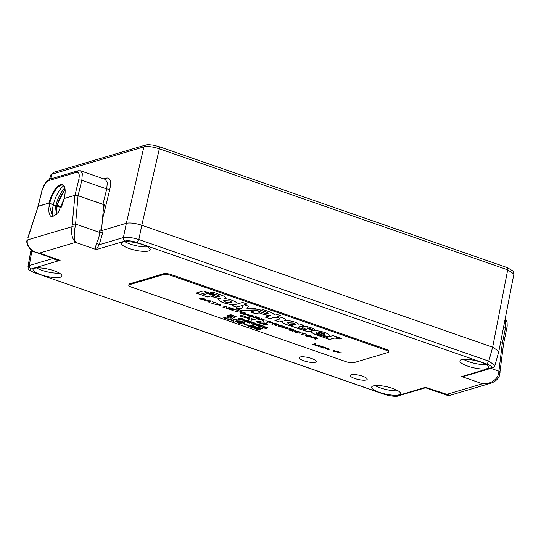 <?xml version="1.0" encoding="UTF-8"?>
<svg xmlns="http://www.w3.org/2000/svg" width="541" height="541" viewBox="0 0 541 541"><rect width="100%" height="100%" fill="white"/><g stroke="black" fill="none" stroke-linecap="round" stroke-linejoin="round"><path stroke-width="0.81" d="M57.021 205.817A0.467 0.413 -106.6 0 1 56.758 205.249L57.366 205.337L57.082 205.823M63.703 185.834A18.793 7.398 -70.8 0 0 53.261 205.059L56.122 206.053L49.657 203.2C52.423 193.495 56.203 187.49 60.998 185.191L61.87 185.036M50.624 178.922L51.855 174.202L53.478 172.396L50.611 175.088L51.855 174.202L143.872 146.854C147.679 146.063 152.833 146.706 159.331 148.789L507.701 269.837L513.896 273.989L513.226 271.156L507.343 267.639L158.973 146.591L153.123 145.11C145.84 144.258 147.03 144.907 145.502 145.056L145.637 145.015M507.025 267.639C507.735 267.565 507.965 268.295 507.701 269.837L492.662 347.16L141.81 225.252C135.331 223.21 130.185 222.554 126.371 223.271L99.74 231.183M492.662 347.16L141.81 225.252L159.331 148.789C159.588 147.247 159.365 146.516 158.655 146.591M469.5 374.724L461.723 376.57L490.701 367.961C492.628 367.075 491.377 365.784 486.941 364.079L136.988 242.483L138.834 239.541C132.322 237.533 127.176 236.877 123.389 237.56L99.226 244.742L96.278 249.59C95.405 248.319 95.547 246.094 96.697 242.916C98.347 239.683 99.328 236.187 99.652 232.427L75.591 224.069L75.111 227.092C73.813 233.935 73.955 239.027 75.544 242.382C72.095 238.791 70.925 233.563 72.021 226.699L27.449 239.94C25.846 245.371 31.933 252.316 39.378 253.134L35.814 252.37L56.791 259.653L60.112 260.336L31.141 268.951C29.728 268.302 29.106 267.159 29.275 265.53L31.791 251.376L32.92 251.044L30.526 252.356L28.01 266.537C28.741 268.356 25.867 269.066 34.577 272.826L34.563 272.82M102.465 219.389L109.809 189.37C111.399 181.438 110.378 177.658 106.739 178.009L103.825 178.875M53.478 172.396L145.509 145.049L143.872 146.854L126.371 223.271L102.993 230.216L99.835 229.824L99.652 232.427L102.858 232.184L99.226 244.742L96.697 242.916M80.474 170.767L82.333 173.695L81.826 180.281L78.046 195.72L104.332 204.728L103.277 210.07M105.387 179.511L107.314 182.608L106.726 188.931L102.952 204.37M104.332 204.728L103.723 204.904M500.574 342.534L502.318 343.143L500.574 342.534M503.313 344.164L502.318 343.143L505.598 327.528L505.172 318.859M106.739 178.009L105.522 179.463L80.568 170.794L78.215 170.733M503.529 344.035L507.194 326.101L507.079 321.969L505.226 318.595M78.046 195.72L74.956 195.321L64.23 198.506C66.212 188.802 64.974 184.156 60.531 184.576C55.615 186.936 51.733 193.103 48.9 203.064L37.931 206.513M64.758 187.97A18.793 7.398 -70.8 0 0 55.912 205.499L56.217 206.087L55.73 206.392A18.793 7.398 -70.8 0 0 55.04 215.71M56.879 206.135L56.575 206.141A0.467 0.413 -106.6 0 1 57.082 205.844L57.197 206.209L56.656 205.965M463.468 359.359A14.803 3.706 -167.2 0 0 486.251 364.539M487.204 368.631A14.803 3.706 12.8 0 1 470.548 367.021A14.803 3.706 12.8 0 1 459.924 360.888A14.803 3.706 12.8 0 1 461.507 359.697A14.803 3.706 12.8 0 1 478.156 361.314A14.803 3.706 12.8 0 1 488.787 367.447A14.803 3.706 12.8 0 1 487.204 368.631M124.863 241.705A14.803 3.706 -167.2 0 0 147.652 246.879M148.599 250.977A14.803 3.706 12.8 0 1 131.95 249.36A14.803 3.706 12.8 0 1 121.319 243.234A14.803 3.706 12.8 0 1 122.902 242.043A14.803 3.706 12.8 0 1 139.558 243.66A14.803 3.706 12.8 0 1 150.182 249.793A14.803 3.706 12.8 0 1 148.599 250.977M375.197 385.591A14.803 3.706 -167.2 0 0 397.987 390.771M398.94 394.862A14.803 3.706 12.8 0 1 382.284 393.253A14.803 3.706 12.8 0 1 371.653 387.119A14.803 3.706 12.8 0 1 373.236 385.936A14.803 3.706 12.8 0 1 389.892 387.545A14.803 3.706 12.8 0 1 400.516 393.679A14.803 3.706 12.8 0 1 398.94 394.862M36.592 267.937A14.803 3.706 -167.2 0 0 59.382 273.117M60.335 277.208A14.803 3.706 12.8 0 1 43.679 275.599A14.803 3.706 12.8 0 1 33.048 269.465A14.803 3.706 12.8 0 1 34.631 268.282A14.803 3.706 12.8 0 1 51.287 269.891A14.803 3.706 12.8 0 1 61.917 276.025A14.803 3.706 12.8 0 1 60.335 277.208M366.264 379.992A8.69 2.178 12.8 0 1 356.485 379.045A8.69 2.178 12.8 0 1 350.243 375.447A8.69 2.178 12.8 0 1 351.17 374.751A8.69 2.178 12.8 0 1 360.948 375.697A8.69 2.178 12.8 0 1 367.19 379.295A8.69 2.178 12.8 0 1 366.264 379.992M315.268 362.274A8.69 2.178 12.8 0 1 305.489 361.327A8.69 2.178 12.8 0 1 299.247 357.729A8.69 2.178 12.8 0 1 300.174 357.026A8.69 2.178 12.8 0 1 309.959 357.98A8.69 2.178 12.8 0 1 316.201 361.577A8.69 2.178 12.8 0 1 315.268 362.274M136.988 242.483C132.058 240.934 128.149 240.427 125.255 240.982L96.278 249.59L75.544 242.382L39.378 253.134L60.112 260.336C56.961 260.444 54.736 259.781 53.437 258.348M31.141 268.951C29.214 269.837 30.465 271.129 34.895 272.826L384.847 394.423C389.777 395.978 393.686 396.479 396.587 395.931L425.557 387.322L426.207 388.019L424.861 387.985L425.557 387.322L449.902 395.37L490.586 383.278L482.464 383.779C489.233 384.779 497.436 379.674 498.349 374.156L498.903 371.16L490.876 368.367M490.701 367.961L492.114 367.995C493.845 367.271 494.799 366.392 494.968 365.364L488.787 361.138L138.834 239.541L141.81 225.252M447.204 395.309L446.298 394.524L482.464 383.779L461.723 376.57L465.301 375.968M491.363 383.028L490.572 383.278C494.515 382.25 499.093 378.544 499.58 375.001L498.349 374.156M53.221 258.415L29.275 265.53L28.01 266.537M35.814 252.37L35.3 252.174M494.968 365.364L498.856 351.359L492.668 347.16L488.787 361.138L486.941 364.079M28.112 237.438L38.222 206.236L48.9 203.064L52.524 216.785L58.252 212.349L64.23 198.506L74.915 195.335L72.021 226.699L75.111 227.092M101.525 230.223L103.75 204.647L78.06 195.72L74.915 195.335M503.272 344.177C503.799 343.934 503.475 343.589 502.312 343.136L498.903 371.16C500.073 371.66 500.371 372.201 499.789 372.783M38.222 206.236L27.922 237.384M51.517 216.711A16.703 6.58 109.2 0 1 50.665 216.157A16.703 6.58 109.2 0 1 49.657 203.2L53.261 205.059A18.793 7.398 -70.8 0 0 52.835 216.738M64.23 198.506L64.595 198.763M56.237 206.094L55.73 206.392L56.575 206.141L56.021 214.912M295.974 324.654L293.635 323.031L287.359 322.72M293.614 323.119L287.345 322.767L289.692 324.343L295.968 324.695L293.614 323.119M265.462 317.073L269.905 318.615L274.476 317.256A2.881 0.724 12.8 0 1 274.503 317.249A2.881 0.724 12.8 0 1 277.743 317.56A2.881 0.724 12.8 0 1 279.819 318.757A2.881 0.724 12.8 0 1 279.798 318.798M274.483 317.337A2.881 0.724 12.8 0 1 277.729 317.648A2.881 0.724 12.8 0 1 279.798 318.845A2.881 0.724 12.8 0 1 279.487 319.075A2.881 0.724 12.8 0 1 279.467 319.082L274.889 320.441L279.454 322.03L282.632 321.084A9.109 2.279 -167.2 0 0 282.118 321.638A9.109 2.279 -167.2 0 0 283.186 323.112A8.852 2.218 -167.2 0 0 286.656 324.708A5.775 1.447 -167.2 0 0 292.438 325.952L291.531 326.223L303.893 330.517A5.904 1.474 -167.2 0 0 311.46 331.525A9.535 2.387 -167.2 0 0 316.492 334.893L329.679 339.478L333.851 338.24A3.483 0.872 12.8 0 1 339.051 339.018L341.412 338.314A4.456 1.116 -167.2 0 0 336.387 337.307L337.266 337.043L332.979 335.555L326.845 337.381L318.264 334.399A3.828 0.96 12.8 0 1 316.005 332.958A3.828 0.96 12.8 0 1 316.154 332.769L327.515 336.718A9.285 2.326 -167.2 0 0 328.549 336.522A9.285 2.326 -167.2 0 0 329.543 335.778A9.285 2.326 -167.2 0 0 322.876 331.931A9.285 2.326 -167.2 0 0 312.434 330.923A9.285 2.326 -167.2 0 0 312.001 331.085A5.789 1.447 -167.2 0 0 310.304 329.767A27.449 6.871 12.8 0 1 307.038 328.157L307.944 327.954A2.306 0.575 12.8 0 1 309.195 328.346L314.125 330.429A6.079 1.522 -167.2 0 0 314.591 330.01A6.079 1.522 -167.2 0 0 314.49 329.584A7.885 1.975 -167.2 0 0 307.254 326.683A5.099 1.278 -167.2 0 0 301.844 326.764A5.099 1.278 -167.2 0 0 302.034 327.244A28.666 7.175 -167.2 0 0 306.253 329.53L306.49 330.044A1.921 0.48 12.8 0 1 304.684 329.679L297.861 327.305L303.961 325.472L299.396 323.89L298.558 324.133A6.668 1.67 -167.2 0 0 295.312 322.294A8.737 2.191 -167.2 0 0 284.12 320.637A11.03 2.759 -167.2 0 0 284.255 320.603A11.03 2.759 -167.2 0 0 285.432 319.717A11.03 2.759 -167.2 0 0 285.438 319.67A5.681 1.42 -167.2 0 0 282.044 317.662A5.559 1.393 -167.2 0 0 277.026 316.58L280.366 315.586L275.802 313.996L273.922 314.558A8.71 2.178 -167.2 0 0 269.087 311.663L261.12 308.897L258.801 309.587L266.578 312.292A2.962 0.744 12.8 0 1 268.14 313.34A2.962 0.744 12.8 0 1 267.822 313.577A2.962 0.744 12.8 0 1 264.17 313.158L256.157 310.372L250.639 312.015L255.832 313.821L259.119 312.84L261.932 313.821A8.203 2.056 -167.2 0 0 270.642 315.531L265.313 317.114L269.885 318.703L274.456 317.344A2.881 0.724 12.8 0 1 274.483 317.337M316.018 332.918A3.828 0.96 12.8 0 1 316.025 332.871A3.828 0.96 12.8 0 1 316.174 332.681L327.535 336.63A9.285 2.326 -167.2 0 0 328.57 336.434A9.285 2.326 -167.2 0 0 329.55 335.731M284.12 320.637L284.14 320.549A11.03 2.759 -167.2 0 0 284.275 320.509A11.03 2.759 -167.2 0 0 285.438 319.67M232.021 302.399L230.04 300.938L223.724 300.613M230.02 301.026L223.71 300.661L225.705 302.081L232.015 302.446L230.02 301.026M219.335 296.725A2.955 0.737 12.8 0 1 215.453 296.225L207.697 293.533L202.178 295.176L207.379 296.982L210.665 296.001L212.701 296.711A9.123 2.286 -167.2 0 0 220.106 298.578A9.474 2.374 -167.2 0 0 218.665 299.444A9.474 2.374 -167.2 0 0 224.914 303.203A9.474 2.374 -167.2 0 0 235.531 304.536L232.069 305.564L236.633 307.153L243.234 305.192L241.732 308.668L236.295 308.722L241.137 310.406L259.267 309.946L254.432 308.262L246.953 308.607L248.407 306.172L244.498 304.813L247.122 304.035L242.557 302.446L236.485 304.252A9.569 2.394 -167.2 0 0 237.019 303.677A9.569 2.394 -167.2 0 0 224.069 298.524A11.057 2.766 -167.2 0 0 224.102 298.517A11.057 2.766 -167.2 0 0 225.286 297.624A11.057 2.766 -167.2 0 0 225.279 297.28A4.896 1.224 -167.2 0 0 223.873 296.17A16.25 4.071 -167.2 0 0 219.991 294.608L212.667 292.059L210.341 292.749L218.097 295.44A2.955 0.737 12.8 0 1 219.653 296.488A2.955 0.737 12.8 0 1 219.335 296.725M224.069 298.524L224.089 298.436A11.057 2.766 -167.2 0 0 224.123 298.422A11.057 2.766 -167.2 0 0 225.293 297.584M214.473 295.21L215.027 295.048L203.24 290.95L196.119 293.066L200.102 294.453L206.669 292.498L214.899 295.001M248.109 325.175L247.399 325.384L244.329 324.323L245.039 324.106L248.109 325.175M241.834 321.773L237.959 321.442C236.999 321.692 237.303 322.125 238.872 322.74L241.252 323.329L241.807 323.16L239.798 322.463L240.502 322.253L244.099 323.504L242.395 324.012L238.277 322.991L235.7 321.361L236.336 320.901L240.387 321.05L242.544 321.658C244.376 322.28 245.114 322.801 244.755 323.241L241.834 321.773L237.425 321.753M244.89 323.058L243.058 322.605M243.01 322.734L241.813 321.861M231.372 319.582L226.104 318.723L231.183 319.034L230.676 317.574L232.529 318.216L232.846 319.143L237.546 319.961L233.036 319.684L233.617 321.334L231.758 320.691L231.392 319.488L227.957 319.366M229.458 317.148L225.205 318.412L223.622 317.858L227.869 316.6L229.458 317.148M263.426 327.285L265.712 328.177L263.704 326.629L266.585 327.102C267.856 327.528 268.289 327.866 267.869 328.11L264.847 327.116C266.422 327.718 267.085 328.198 266.828 328.563L263.616 328.035C262.243 327.562 261.797 327.183 262.284 326.906L263.352 327.352M265.712 328.177L263.704 326.629M268.072 327.954L266.787 327.663M266.74 327.65L264.847 327.116M267.071 328.401L263.616 328.035M261.12 326.825L256.251 325.452L259.227 324.566L263.521 326.061L259.842 325.1L259.193 325.297L262.155 326.324L261.661 326.473L258.699 325.445L257.861 325.689L261.12 326.825M258.043 324.16L255.068 325.04L253.959 324.654L256.934 323.775L258.043 324.16M250.625 322.686L249.367 323.058L248.258 322.673L251.234 321.794L253.655 322.632C255.034 323.065 255.508 323.403 255.075 323.653L252.809 323.396L253.364 324.451L252.072 323.998L250.645 322.598L249.367 323.058M255.291 323.504L252.809 323.396M264.508 322.97L259.721 323.072L264.508 322.97M257.428 321.78L259.619 322.443L257.347 321.408L259.288 321.178L261.803 322.057L258.517 321.597L259.646 321.868L260.316 322.673L257.59 322.355L256.718 321.55L257.367 321.76M260.573 322.497L259.267 322.72M254.114 319.562L251.7 320.279L250.95 320.022L253.364 319.305L251.666 318.71L256.13 320.062L254.135 319.474L251.7 320.279M246.277 317.858L249.719 317.831L249.09 319.379L248.299 319.102L248.535 318.642L246.297 317.77L244.83 317.898M311.731 336.495L311.278 336.854L307.017 336.36C305.374 335.731 304.955 335.264 305.766 334.96L310.074 335.454C311.744 336.089 312.143 336.563 311.278 336.854L311.731 336.543M305.361 335.258L305.766 334.96M273.739 323.91L271.589 324.025L274.564 323.139L277.073 324.012C278.277 324.397 278.656 324.701 278.202 324.918L275.876 324.627L276.505 325.729L273.76 323.822L272.407 324.302M278.419 324.762L275.876 324.627M260.552 319.521L258.706 319.548L261.682 318.663L262.493 318.947L261.127 319.352L266.273 320.258L262.615 319.785L263.447 321.192L262.439 320.847L261.83 319.69L259.524 319.826M255.082 317.425L252.931 317.54L255.907 316.654L258.415 317.526C259.619 317.919 259.998 318.223 259.545 318.439L257.218 318.142L257.847 319.244L255.102 317.337L253.749 317.824M259.761 318.284L257.218 318.142M244.241 313.083L239.798 312.975L241.32 311.589L242.165 311.88L240.725 313.029L244.721 312.766L245.702 313.111L244.424 314.314L248.948 314.24L244.518 314.619L243.619 314.301L244.85 313.043L240.765 313.313M238.831 310.94L236.201 311.724L235.382 311.44L238.013 310.662L236.512 309.912L241.022 311.481L238.851 310.852L236.201 311.724M233.212 310.466L228.647 309.1L231.622 308.214L235.693 309.635L232.096 308.6L231.176 308.87L233.868 310.034L230.831 308.979L229.803 309.283L233.212 310.466M225.908 306.72L223.683 307.376L222.872 307.092L225.847 306.213L226.706 306.51L227.254 308.133L229.472 307.471L230.29 307.755L227.315 308.64L226.456 308.336L225.928 306.632L223.683 307.376M216.968 304.455L220.714 304.427L220.031 306.111L219.173 305.807L219.43 305.307L216.988 304.367L215.392 304.495M205.83 299.322L205.492 300.086L199.25 298.889L202.226 298.003L205.81 299.41L205.492 300.086L205.81 299.41M346.051 361.692A5.87 1.467 -167.2 0 0 353.773 362.686L387.924 352.536A5.87 1.467 -167.2 0 0 388.553 352.063A5.87 1.467 -167.2 0 0 385.456 349.98L171.274 275.565A5.87 1.467 -167.2 0 0 163.551 274.571L129.4 284.722A5.87 1.467 -167.2 0 0 128.772 285.195A5.87 1.467 -167.2 0 0 131.869 287.271L346.051 361.692M206.676 300.877L210.422 300.85L209.746 302.534L208.88 302.23L209.137 301.729L206.696 300.789L205.1 300.918M215.21 302.737L212.579 303.521L211.768 303.237L214.398 302.453L212.545 301.81L217.408 303.278L215.23 302.649L212.579 303.521M253.837 316.377L253.377 316.735L249.117 316.242C247.474 315.613 247.061 315.146 247.866 314.842L252.174 315.335C253.844 315.971 254.25 316.444 253.377 316.735L253.83 316.424M247.46 315.146L247.866 314.842M268.295 322.091L266.26 322.172L269.235 321.286L272.184 322.328L272.671 323.031L268.316 322.003L267.071 322.456M272.901 322.869L269.709 322.585M284.485 327.028L284.032 327.386L279.771 326.892C278.128 326.264 277.709 325.797 278.514 325.493L282.828 325.986C284.498 326.622 284.897 327.095 284.032 327.386L284.485 327.075M278.115 325.79L278.514 325.493M288.434 328.177L285.804 328.962L284.992 328.678L287.623 327.893L285.77 327.251L290.632 328.718L288.454 328.089L285.804 328.962M293.107 331.281L288.542 329.915L291.518 329.029L295.589 330.443L291.991 329.415L291.078 329.685L293.77 330.842L290.733 329.787L289.705 330.098L293.107 331.281M299.728 332.377L298.889 331.694L295.907 331.498C295.136 331.68 295.332 332.005 296.488 332.478L299.565 333.128L296.218 332.607C294.527 331.964 294.148 331.498 295.088 331.214L299.254 331.694L300.613 332.722L298.869 331.782L295.467 331.748M294.595 331.572L295.088 331.214M300.674 332.62L299.761 332.336M304.502 333.763L301.871 334.548L301.06 334.264L303.69 333.479L301.837 332.837L306.7 334.304L304.522 333.675L301.871 334.548M312.982 337.543L310.832 337.658L313.807 336.773L316.309 337.645C317.52 338.037 317.898 338.341 317.445 338.558L315.112 338.26L315.748 339.363L313.002 337.456L311.643 337.942M317.662 338.402L315.112 338.26M244.836 316.586L244.065 315.951L241.32 315.782C240.617 315.951 240.792 316.248 241.854 316.681L244.688 317.283L241.611 316.803C240.055 316.215 239.71 315.788 240.569 315.525L244.397 315.964L245.648 316.911L244.045 316.045L240.921 316.012M240.116 315.849L240.569 315.525M245.702 316.81L244.863 316.546M264.962 323.329L266.632 323.707L267.464 324.451L265.611 323.613L264.069 323.66L265.719 324.005L266.402 324.81L263.785 324.505C262.561 323.998 262.378 323.653 263.244 323.471L264.962 323.329M267.592 324.323L266.808 324.147M266.747 324.228L266.273 323.788M266.652 324.634L263.785 324.505M262.71 323.795L263.244 323.471M231.832 315.051L228.857 315.937L227.747 315.552L230.723 314.666L231.832 315.051M233.178 316.749L229.492 316.154L233.043 316.37L232.684 315.349L233.983 315.795L234.212 316.444L237.499 317.019L234.341 316.823L234.747 317.98L233.448 317.526L233.198 316.661L230.784 316.607M239.44 318.947L241.726 319.846L239.717 318.291L242.591 318.764C243.869 319.19 244.295 319.528 243.876 319.778L240.86 318.777C242.436 319.379 243.092 319.866 242.841 320.231L239.629 319.704C238.256 319.224 237.81 318.852 238.29 318.575L239.365 319.014M241.726 319.846L239.717 318.291M244.086 319.623L242.801 319.271M242.747 319.312L240.86 318.777M243.085 320.062L239.629 319.704M247.792 322.193L242.929 320.82L245.905 319.941L250.199 321.428L246.52 320.475L245.871 320.664L248.833 321.692L248.333 321.841L245.371 320.813L244.532 321.063L247.792 322.193M255.183 326.372L254.277 327.163L251.741 327.386L249.428 326.865L247.9 325.858L248.887 325.283L251.416 325.06L253.729 325.581L255.23 326.581M255.812 328.204L256.42 328.833L258.429 329.063L257.949 328.455L255.183 327.636L258.49 327.271L262.507 328.671L261.688 328.908L258.943 327.954L257.861 328.069L259.038 328.373C260.464 328.942 260.796 329.347 260.032 329.611L255.778 329.07C254.263 328.515 253.783 328.076 254.344 327.751L255.71 328.286M260.431 329.334L258.537 329.679M315.389 344.015L313.435 344.597L312.799 344.374L315.112 343.684L316.066 344.015L315.308 345.016L319.427 345.185L317.114 345.875L316.485 345.652L318.439 345.07L314.625 345.009L315.41 343.92L313.435 344.597M319.366 346.098L317.925 346.152L319.616 345.652L323.024 346.815L323.457 347.329L322.301 347.674L321.726 347.478L322.767 347.166L322.619 346.849L320.4 347.018L319.826 346.815L320.901 346.497L320.725 346.193L319.386 346.01L318.5 346.355M323.024 346.815L323.457 347.329L322.301 347.674M322.767 347.166L322.639 346.761L321.368 346.727M320.901 346.497L319.386 346.01M324.539 347.897L323.105 347.958L324.796 347.45L328.204 348.62L328.63 349.128L327.481 349.472L326.906 349.276L327.947 348.965L327.799 348.647L325.581 348.817L325.006 348.614L326.081 348.296L325.905 347.991L324.559 347.809L323.68 348.154M326.338 347.971L326.913 348.296M328.204 348.62L328.63 349.128L327.481 349.472M327.947 348.965L327.819 348.56L326.541 348.526M326.081 348.296L324.559 347.809M328.096 349.919L329.32 349.926L328.096 349.919M334.669 351.339L333.06 351.413L334.04 351.123L333.641 350.128L334.392 350.385L334.636 351.15L337.726 351.542L334.69 351.251L333.689 351.63M338.754 352.759L337.144 352.833L338.125 352.543L337.76 351.555L338.477 351.806L338.72 352.57L341.811 352.962L338.774 352.671L337.773 353.05M388.553 352.063L388.756 351.177A5.87 1.467 -167.2 0 0 385.659 349.094L171.477 274.672A5.87 1.467 -167.2 0 0 163.754 273.685L129.603 283.836A5.87 1.467 -167.2 0 0 128.974 284.302L128.772 285.195M205.512 299.998L201.32 299.606M201.34 299.518L199.399 298.842M204.687 299.802L204.782 299.058L204.708 299.714L204.782 299.058L202.719 298.301L200.413 299.072L203.173 299.897L204.687 299.802L204.762 299.146L202.699 298.389L200.413 299.072M205.12 300.83L204.498 300.613M210.408 300.843L209.746 302.534M209.766 302.446L208.921 302.149M206.696 300.789L209.137 301.729M209.624 300.796L207.284 300.769L209.232 301.547L209.624 300.796L207.264 300.857M212.599 303.427L211.916 303.19M212.694 301.763L214.398 302.453M217.083 303.291L215.23 302.649M215.413 304.407L214.791 304.191M220.701 304.421L220.031 306.111M220.052 306.017L219.213 305.726M216.988 304.367L219.43 305.307M219.916 304.367L217.577 304.346L219.524 305.117L219.916 304.367L217.556 304.434M223.704 307.288L223.02 307.051M230.162 307.707L227.315 308.64M227.335 308.546L226.456 308.336M226.476 308.248L225.928 306.632M232.887 310.48L228.796 309.06M235.369 309.648L232.096 308.6M232.116 308.512L231.176 308.87M233.888 309.939L230.831 308.979M230.851 308.884L229.803 309.283M236.221 311.636L235.531 311.4M236.316 309.973L238.013 310.662M240.704 311.494L238.851 310.852M240.786 313.225L239.879 312.908M242.097 311.859L240.725 313.029M245.655 313.09L245.032 313.841M245.053 313.753L244.424 314.314M248.745 314.165L244.518 314.619M244.539 314.524L243.693 314.233M244.262 312.996L244.85 313.043M253.398 316.647L249.117 316.242M249.137 316.147C247.494 315.525 247.081 315.058 247.886 314.754M252.958 316.147L252.566 316.451C253.276 316.255 253.032 315.91 251.835 315.437L248.333 315.329M252.586 316.363C253.296 316.16 253.053 315.822 251.856 315.349L248.333 315.281M248.691 315.038L248.677 315.132C248.008 315.335 248.272 315.667 249.455 316.133L252.566 316.451M253.77 317.736L253.08 317.493M257.827 319.143L256.914 318.92M256.934 318.832L256.819 318.487M256.84 318.399L256.306 317.858M256.326 317.77L255.102 317.337M258.747 318.067L256.4 316.952L255.447 317.236L258.841 318.02M256.4 316.952L255.426 317.324M258.726 318.155L256.38 317.04M259.545 319.738L258.855 319.501M262.365 318.899L261.127 319.352M265.854 320.11L262.615 319.785M263.372 321.07L262.439 320.847M262.459 320.752L261.83 319.69M261.851 319.596L260.573 319.433M267.092 322.362L266.409 322.125M269.729 322.49L268.316 322.003M271.846 322.754L271.744 322.301L269.722 321.584L268.64 321.99L271.846 322.754L269.702 321.672L268.64 321.99M272.427 324.215L271.738 323.978M276.485 325.628L275.572 325.405M275.592 325.317L275.477 324.972M275.497 324.877L274.963 324.343M274.984 324.255L273.76 323.822M277.405 324.553L275.058 323.437L274.104 323.721L277.499 324.505M275.058 323.437L274.084 323.809M277.384 324.641L275.038 323.525M284.052 327.298L279.771 326.892M279.792 326.798C278.148 326.176 277.729 325.709 278.534 325.405M283.612 326.798L283.22 327.102C283.924 326.906 283.68 326.561 282.483 326.088L278.987 325.98M283.241 327.014C283.944 326.811 283.7 326.473 282.503 326L278.987 325.932M279.345 325.689L279.325 325.777C278.662 325.986 278.926 326.318 280.11 326.784L283.22 327.102M285.824 328.874L285.141 328.637M285.918 327.21L287.623 327.893M290.307 328.732L288.454 328.089M292.782 331.288L288.691 329.868M295.271 330.456L291.991 329.415M292.012 329.327L291.078 329.685M293.79 330.754L290.733 329.787M290.754 329.699L289.705 330.098M299.586 333.04L296.218 332.607M296.238 332.519C294.547 331.876 294.169 331.41 295.109 331.126M295.927 331.41L295.467 331.707M301.892 334.453L301.209 334.216M301.986 332.789L303.69 333.479M306.375 334.318L304.522 333.675M311.298 336.766L307.017 336.36M307.038 336.265C305.395 335.643 304.975 335.177 305.787 334.872M310.859 336.265L310.466 336.57C311.176 336.367 310.926 336.029 309.729 335.555L306.233 335.447M310.487 336.482C311.19 336.279 310.947 335.941 309.75 335.467L306.233 335.4M306.591 335.156L306.571 335.244C305.908 335.454 306.172 335.785 307.356 336.252L310.466 336.57M311.663 337.855L310.98 337.611M315.721 339.261L314.815 339.038M314.835 338.95L314.72 338.605M314.74 338.517L314.199 337.976M314.22 337.888L313.002 337.456M316.641 338.186L314.294 337.07L313.34 337.354L316.735 338.139M314.294 337.07L313.32 337.442M316.62 338.274L314.274 337.158M244.708 317.195L241.611 316.803M241.631 316.708C240.076 316.12 239.731 315.701 240.589 315.437M241.34 315.694L240.921 315.964M244.85 317.81L244.302 317.614M249.705 317.831L249.09 319.379M249.11 319.285L248.339 319.021M246.297 317.77L248.535 318.642M248.982 317.777L246.831 317.75L248.623 318.466L248.982 317.777L246.811 317.838M251.714 320.191L251.098 319.981M251.815 318.669L253.364 319.305M255.832 320.062L254.135 319.474M259.288 322.632L257.59 322.355M257.611 322.267L256.738 321.462M257.448 321.692L257.935 322.172M259.639 322.355L259.139 321.895M259.159 321.807L257.989 321.658M258.01 321.564L257.536 321.388M261.472 322.071L259.497 321.476M259.518 321.388L258.517 321.597M264.299 322.903L260.282 323.268M260.302 323.173L259.95 323.051M266.294 323.701L265.611 323.613M265.631 323.525L264.069 323.66M263.805 324.417C262.581 323.91 262.399 323.565 263.264 323.383M265.881 324.411L263.406 323.897M265.726 324.492L265.239 323.944L263.406 323.856M263.568 323.728L264.049 324.397L265.705 324.58M231.704 315.004L228.857 315.937M228.877 315.849L227.896 315.504M230.804 316.519L229.824 316.174M232.745 315.369L233.043 316.37M237.181 316.911L234.341 316.823M234.706 317.871L233.448 317.526M233.469 317.439L233.198 316.661M239.649 319.609C238.277 319.136 237.83 318.764 238.31 318.487M239.677 318.568L239.731 318.203M247.663 322.152L247.298 322.341M247.318 322.253L243.078 320.779M250.07 321.388L249.699 321.577M249.719 321.489L246.52 320.475M246.54 320.38L245.871 320.664M248.704 321.652L248.333 321.841M248.353 321.753L245.371 320.813M245.391 320.725L244.532 321.063M249.387 322.97L248.407 322.632M253.337 324.343L252.072 323.998M252.086 323.91L251.923 323.511M251.944 323.423L250.645 322.598M253.939 323.281L251.869 322.233L251.125 322.537L253.939 323.281L251.849 322.321L251.125 322.537M257.915 324.113L255.068 325.04M255.088 324.952L254.108 324.614M260.992 326.778L260.62 326.974M260.64 326.886L256.4 325.411M263.393 326.02L263.027 326.209M263.048 326.122L259.842 325.1M259.863 325.013L259.193 325.297M262.027 326.277L261.661 326.473M261.682 326.385L258.699 325.445M258.72 325.351L257.861 325.689M263.636 327.947C262.263 327.474 261.817 327.095 262.304 326.818M263.663 326.899L263.724 326.541M229.33 317.107L225.205 318.412M225.225 318.324L223.771 317.817M227.977 319.278L226.442 318.744M230.73 317.594L231.183 319.034M237.235 319.853L233.036 319.684M233.577 321.226L231.758 320.691M231.778 320.603L231.392 319.488M239.947 322.416L241.807 323.16M243.971 323.457L242.395 324.012M242.415 323.917L238.277 322.991M238.297 322.903L235.707 321.32M237.979 321.354L237.431 321.706M247.981 325.127L247.399 325.384M247.42 325.297L244.478 324.275M255.203 326.277L254.277 327.163M254.297 327.075L251.741 327.386M251.761 327.298L249.428 326.865M249.448 326.771L247.913 325.81M253.567 326.135L251.693 325.506L250.483 325.75C249.557 325.865 249.448 326.142 250.152 326.561M250.483 325.75L250.463 325.838C249.536 325.959 249.428 326.23 250.131 326.649L249.604 326.223M250.131 326.649L252.688 326.608C253.614 326.494 253.729 326.216 253.019 325.797L250.463 325.838M253.587 326.088L253.039 325.702M258.557 329.584L255.778 329.07M255.798 328.982C254.284 328.428 253.803 327.988 254.365 327.663M258.449 328.975L257.949 328.455M257.969 328.367L256.468 328.15M256.488 328.062L255.372 327.616M262.378 328.624L261.688 328.908M261.709 328.82L258.943 327.954M258.963 327.866L257.861 328.069M260.437 329.286L260.052 329.523M313.455 344.502L312.948 344.326M316.025 344.002L315.308 345.016M319.298 345.144L317.114 345.875M317.134 345.787L316.634 345.611M315.288 345.239L318.439 345.07M315.308 345.151L314.679 344.935M318.521 346.267L318.074 346.112M323.045 346.727L323.477 347.241M322.321 347.586L321.875 347.43M321.388 346.639L320.4 347.018M320.421 346.923L319.974 346.767M323.701 348.066L323.254 347.91M328.225 348.526L328.651 349.04M327.501 349.385L327.048 349.229M326.561 348.438L325.581 348.817M325.601 348.729L325.155 348.573M329.043 349.926L328.11 349.905M333.709 351.542L333.209 351.366M333.709 350.149L334.04 351.123M337.408 351.434L334.69 351.251M337.794 352.962L337.293 352.786M337.821 351.576L338.125 352.543M341.493 352.854L338.774 352.671M196.268 293.026L200.123 294.365L206.689 292.411L214.493 295.122M237.032 303.629A9.569 2.394 -167.2 0 1 236.505 304.164L236.485 304.252M244.498 304.813L246.994 303.988M246.953 308.607L248.38 306.159M236.566 308.722L241.158 310.318L259.038 309.865M232.217 305.516L236.654 307.058L243.234 305.192M218.679 299.396A9.474 2.374 -167.2 0 0 225.022 303.143A9.474 2.374 -167.2 0 0 235.551 304.448L235.531 304.536M202.327 295.129L207.399 296.894L210.686 295.913L212.721 296.624A9.123 2.286 -167.2 0 0 220.126 298.49L220.106 298.578M210.49 292.701L218.118 295.352A2.955 0.737 12.8 0 1 219.673 296.4A2.955 0.737 12.8 0 1 219.66 296.441M250.787 311.968L255.852 313.733L259.119 312.84M258.95 309.54L266.598 312.198A2.962 0.744 12.8 0 1 268.16 313.253A2.962 0.744 12.8 0 1 268.147 313.293M277.026 316.58L280.238 315.538M297.861 327.305L303.832 325.432M301.858 326.723A5.099 1.278 -167.2 0 0 302.054 327.156A28.666 7.175 -167.2 0 0 306.274 329.442L306.733 329.875M309.763 328.82L314.125 330.429M314.145 330.341A6.079 1.522 -167.2 0 0 314.605 329.963M306.903 327.927L307.964 327.866A2.306 0.575 12.8 0 1 309.215 328.259L309.797 328.718M336.387 337.307L337.138 337.002M291.68 326.182L303.914 330.429A5.904 1.474 -167.2 0 0 311.481 331.437A9.535 2.387 -167.2 0 0 316.512 334.805L329.699 339.39L333.871 338.152A3.483 0.872 12.8 0 1 339.065 338.93L341.29 338.267M282.132 321.591A9.109 2.279 -167.2 0 0 283.207 323.024A8.852 2.218 -167.2 0 0 286.676 324.62A5.775 1.447 -167.2 0 0 292.458 325.865L292.438 325.952M275.038 320.4L279.474 321.942L282.632 321.084M259.139 312.752L261.952 313.733A8.203 2.056 -167.2 0 0 270.662 315.444L270.642 315.531M324.85 334.5A4.159 1.041 -167.2 0 0 324.864 334.46A4.159 1.041 -167.2 0 0 322.517 332.931A4.159 1.041 -167.2 0 0 318.013 332.167L324.816 334.629A4.159 1.041 -167.2 0 0 324.843 334.548A4.159 1.041 -167.2 0 0 322.497 333.019A4.159 1.041 -167.2 0 0 317.993 332.255M57.245 205.654L56.771 205.242L55.912 205.499M31.791 251.376L32.027 250.476M109.809 189.37L106.726 188.931L81.826 180.281L78.743 179.842L74.956 195.321M506.599 328.509L505.598 327.528L503.624 326.838M38.181 206.249L41.961 190.777L37.931 206.439M41.961 190.777C43.523 185.34 45.647 181.986 48.325 180.701L49.677 179.199L45.694 182.331L41.718 190.966M48.325 180.701L76.7 172.268L78.053 170.773M76.7 172.268C79.121 172.031 79.804 174.56 78.743 179.842M61.431 206.75L57.366 205.337A16.446 6.478 109.2 0 1 65.096 190.053M63.595 200.826A16.446 6.478 -70.8 0 0 62.046 205.323M65.008 189.235L56.758 205.249M126.371 223.271L123.389 237.56C123.22 239.19 123.842 240.332 125.255 240.982M396.587 395.931L397.993 395.971L424.861 387.985M384.847 394.423L389.107 395.674C394.355 396.452 397.324 396.553 398 395.965M34.895 272.826L384.529 394.43M78.06 195.72L75.591 224.069L72.399 224.272M102.993 230.216L102.858 232.184M56.007 206.087L57.136 205.837L61.201 207.257L57.177 205.871M56.602 214.337A16.446 6.478 109.2 0 1 57.197 206.209L61.059 207.555M385.456 349.98L385.659 349.094M171.274 275.565L171.477 274.672M163.551 274.571L163.754 273.685M129.4 284.722L129.603 283.836M513.903 273.989L498.863 351.298M50.611 175.088L49.529 179.247M31.175 249.854L30.553 252.241M49.684 179.199L78.06 170.767M63.649 200.637L64.183 198.547C65.224 194.388 65.414 190.838 64.737 187.896C64.088 185.874 63.094 184.927 61.755 185.042L61.755 185.042M492.107 368.002L465.233 375.988M449.902 395.37L447.184 395.302L426.207 388.019M499.58 375.001L503.543 343.954M27.199 240.15C25.515 242.097 29.153 250.787 35.909 252.397M50.665 216.157L52.524 216.785"/></g></svg>

